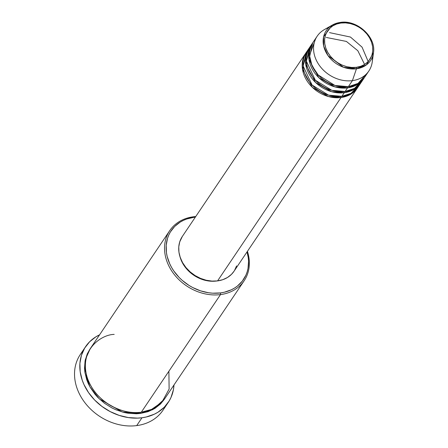 <?xml version="1.0" encoding="UTF-8"?>
<svg xmlns="http://www.w3.org/2000/svg" width="448" height="448" viewBox="0 0 448 448"><rect width="100%" height="100%" fill="white"/><g stroke="black" fill="none" stroke-linecap="round" stroke-linejoin="round"><path stroke-width="0.67" d="M356.395 67.306C350.017 69.065 331.839 64.484 325.819 48.138C320.426 31.713 333.978 23.01 340.978 23.033A1.249 0.532 -97.4 0 0 340.418 22.4A1.249 0.532 -97.4 0 0 340.312 22.434L332.338 25.054L323.607 36.742L323.691 46.11L328.014 55.602L343.414 67.25L356.457 68.796A1.249 0.532 -97.4 0 0 356.395 67.306L351.786 67.458L347.06 66.758L342.395 65.223L337.971 62.922L333.956 59.937L330.512 56.381L327.762 52.399L325.819 48.138L324.755 43.764L324.615 39.441L325.394 35.342L327.068 31.618L329.577 28.414L332.814 25.855L336.666 24.035L340.978 23.033L345.587 22.882L350.314 23.582L354.984 25.116L359.408 27.418L363.418 30.402L366.862 33.958L369.611 37.94L371.554 42.202L372.618 46.575L372.764 50.898L371.98 54.998L370.306 58.722L367.802 61.925L364.56 64.484L360.707 66.304L356.395 67.306A1.249 0.532 82.6 0 1 356.457 68.796A26.729 21.706 -146 0 1 326.295 52.858A26.729 21.706 -146 0 1 332.338 25.054A26.729 21.706 -146 0 1 340.312 22.434A1.249 0.532 82.6 0 1 340.418 22.4A1.249 0.532 82.6 0 1 340.978 23.033C347.357 21.274 365.534 25.855 371.554 42.202C376.947 58.626 363.395 67.329 356.395 67.306M357.868 87.293L349.703 94.825L341.04 97.524A1.249 0.532 82.6 0 1 340.9 96.426A1.249 0.532 -97.4 0 0 341.04 97.524A31.153 25.301 -146 0 1 309.058 83.714A31.153 25.301 -146 0 1 305.788 53.105A31.153 25.301 -146 0 1 306.202 52.506L302.473 69.171L312.346 87.332L328.328 96.516L341.04 97.524L217.566 280.902L341.04 97.524A31.153 25.301 -146 0 0 357.47 87.903A31.153 25.301 -146 0 0 357.868 87.293M307.91 50.154A31.153 25.301 34 0 0 306.6 51.895A31.153 25.301 34 0 0 309.87 82.51A31.153 25.301 34 0 0 341.852 96.32L351.03 93.341L359.408 84.823M361.116 82.471L352.951 90.003L344.288 92.697A1.249 0.532 82.6 0 1 344.148 91.599A1.249 0.532 -97.4 0 0 344.288 92.697A31.153 25.301 -146 0 1 312.306 78.893A31.153 25.301 -146 0 1 309.036 48.278A31.153 25.301 -146 0 1 309.45 47.684L305.726 64.344L315.599 82.505L331.576 91.689L344.288 92.697L341.852 96.32L344.288 92.697A31.153 25.301 -146 0 0 360.724 83.082A31.153 25.301 -146 0 0 361.116 82.471M311.164 45.326A31.153 25.301 34 0 0 309.848 47.074A31.153 25.301 34 0 0 313.118 77.683A31.153 25.301 34 0 0 345.1 91.493L354.536 88.368L362.986 79.346M364.599 64.462L357.829 50.73L346.405 41.434L326.284 37.453M364.364 77.644L356.199 85.176L347.536 87.875A1.249 0.532 82.6 0 1 347.396 86.772A1.249 0.532 -97.4 0 0 347.536 87.875A31.153 25.301 -146 0 1 315.56 74.066A31.153 25.301 -146 0 1 312.284 43.45A31.153 25.301 -146 0 1 312.704 42.857L308.974 59.517L318.847 77.678L334.824 86.862L347.536 87.875L345.1 91.493L347.536 87.875A31.153 25.301 -146 0 0 363.972 78.254A31.153 25.301 -146 0 0 364.364 77.644M317.156 36.215A31.153 25.301 -146 0 1 328.787 27.664A31.153 25.301 34 0 0 324.29 29.641A31.153 25.301 34 0 0 317.251 62.059A31.153 25.301 34 0 0 352.414 80.634A31.153 25.301 -146 0 1 320.432 66.825A31.153 25.301 -146 0 1 317.156 36.215L313.096 42.246A31.153 25.301 34 0 0 316.372 72.856A31.153 25.301 34 0 0 348.348 86.666L358.036 83.395L366.548 73.853M368.172 61.538L362.046 47.124L350.448 37.044L329.532 32.626M169.725 230.636L90.524 348.264A44.862 36.434 34 0 0 95.239 392.342A44.862 36.434 34 0 0 141.288 412.227L220.489 294.599L220.517 292.919A43.618 35.42 -146 0 1 168.269 260.159A43.618 35.42 -146 0 1 194.169 217.263L193.39 216.782A44.862 36.434 34 0 0 166.746 260.91A44.862 36.434 34 0 0 220.489 294.599A44.862 36.434 -146 0 1 174.44 274.719A44.862 36.434 -146 0 1 169.725 230.636A44.862 36.434 -146 0 1 193.39 216.782A44.862 36.434 -146 0 1 195.737 216.546A44.862 36.434 34 0 0 193.39 216.782L194.169 217.263L186.799 218.977L183.394 220.36L180.219 222.079L174.681 226.453L170.397 231.93L168.784 235.01L167.535 238.291L166.202 245.297L166.449 252.683L167.166 256.43L169.747 263.844L171.59 267.445L173.774 270.922L179.094 277.396L182.174 280.325L189.028 285.426L192.741 287.549L200.542 290.842L208.606 292.762L212.643 293.182L220.517 292.919L224.286 292.236L231.291 289.817L234.466 288.098L237.384 286.059L242.318 281.114L245.907 275.167L247.15 271.886L248.013 268.447L248.562 261.218L248.237 257.494L247.033 251.927A43.618 35.42 -146 0 1 220.517 292.919L220.489 294.599L141.288 412.227L151.553 409.41L161.907 402.181L169.12 389.077L168.885 371.241M165.351 406.095A49.846 40.482 -146 0 1 136.702 425.6A49.846 40.482 -146 0 1 83.826 401.24A49.846 40.482 -146 0 1 83.222 350.795A49.846 40.482 34 0 0 80.298 354.525A49.846 40.482 34 0 0 85.534 403.508A49.846 40.482 34 0 0 136.702 425.6L141.982 417.76A49.846 40.482 -146 0 1 90.815 395.662A49.846 40.482 -146 0 1 85.574 346.685A49.846 40.482 -146 0 1 99.568 334.83L95.928 336.801L89.594 341.802L84.7 348.057L81.43 355.326L79.906 363.339L80.186 371.778L82.27 380.324L83.961 384.53L88.564 392.622L94.64 400.019L101.954 406.431L110.23 411.622L119.151 415.386L128.369 417.581L137.53 418.118L141.982 417.76L136.702 425.6A49.846 40.482 34 0 0 162.994 410.211L168.274 402.366A49.846 40.482 -146 0 1 141.982 417.76L146.283 416.982L154.297 414.215L157.926 412.25L164.254 407.254L169.148 400.999L170.996 397.471L173.404 389.794L173.992 384.944A49.846 40.482 -146 0 1 168.274 402.366M164.539 398.972L152.835 409.612L140.476 413.437A1.249 0.532 82.6 0 1 140.336 412.339A1.249 0.532 -97.4 0 0 140.476 413.437L136.472 413.762L128.223 413.274L124.062 412.468L115.864 409.774L111.905 407.915L104.451 403.245L97.866 397.471L94.976 394.234L90.149 387.234L88.256 383.533L86.733 379.742L84.862 372.053L84.532 368.222L85.092 360.786L87.259 353.875L90.126 348.869L85.355 359.542L84.991 372.915L89.958 386.887L99.316 398.91L122.248 412.003L140.476 413.437L148.053 411.667L154.823 408.475L160.518 403.978L164.539 398.972M305.788 53.105L182.314 236.482A31.153 25.301 34 0 0 185.59 267.092A31.153 25.301 34 0 0 217.566 280.902L211.938 281.092L206.17 280.235L200.474 278.359L195.076 275.548L190.176 271.908L185.97 267.568L182.616 262.707L180.247 257.505L178.948 252.162L178.769 246.887L179.721 241.881L182.358 236.41M216.378 281.03L210.974 281.21L205.436 280.386L199.97 278.589L194.785 275.89L190.086 272.39L186.049 268.229L182.829 263.558L179.934 256.553A29.91 24.287 34 0 0 216.294 281.042M372.389 57.025A31.153 25.301 -146 0 1 368.844 71.014A31.153 25.301 -146 0 1 352.414 80.634L356.457 68.796L352.414 80.634L348.348 86.666L352.414 80.634A31.153 25.301 34 0 0 372.249 61.936L373.481 52.752A26.729 21.706 -146 0 1 356.457 68.796L366.453 64.859L373.481 52.752C376.314 37.066 357.095 19.533 340.413 22.4L332.338 25.054L324.29 29.641M311.646 44.772L306.298 60.995L315.319 80.209L331.828 90.322L345.1 91.493A31.153 25.301 34 0 0 361.536 81.872L363.972 78.254M315.398 39.413L309.506 55.44L312.004 65.722L318.203 74.995L334.886 85.439L348.348 86.666A31.153 25.301 34 0 0 364.784 77.045L368.844 71.014M114.19 334.41C101.886 334.37 78.064 349.664 87.545 378.538C98.123 407.266 130.077 415.318 141.288 412.227A44.862 36.434 34 0 0 164.954 398.378L244.154 280.75A44.862 36.434 -146 0 1 220.489 294.599A44.862 36.434 34 0 0 247.425 251.345A44.862 36.434 -146 0 1 244.154 280.75M195.345 217.123L194.169 217.263A43.618 35.42 -146 0 1 195.345 217.123M236.589 265.882L234.545 270.43M234.041 271.219L231.487 274.338L227.534 277.458L222.83 279.675L217.566 280.902A31.153 25.301 34 0 0 234.002 271.281L357.47 87.903M308.392 49.599L303.05 65.822L312.071 85.036L328.58 95.15L341.852 96.32A31.153 25.301 34 0 0 358.282 86.699L360.724 83.082M306.919 53.665L306.012 55.255M355.382 88.508L356.524 87.069M306.6 51.895L309.036 48.278M80.298 354.525L85.574 346.685M309.848 47.074L312.284 43.45"/></g></svg>
